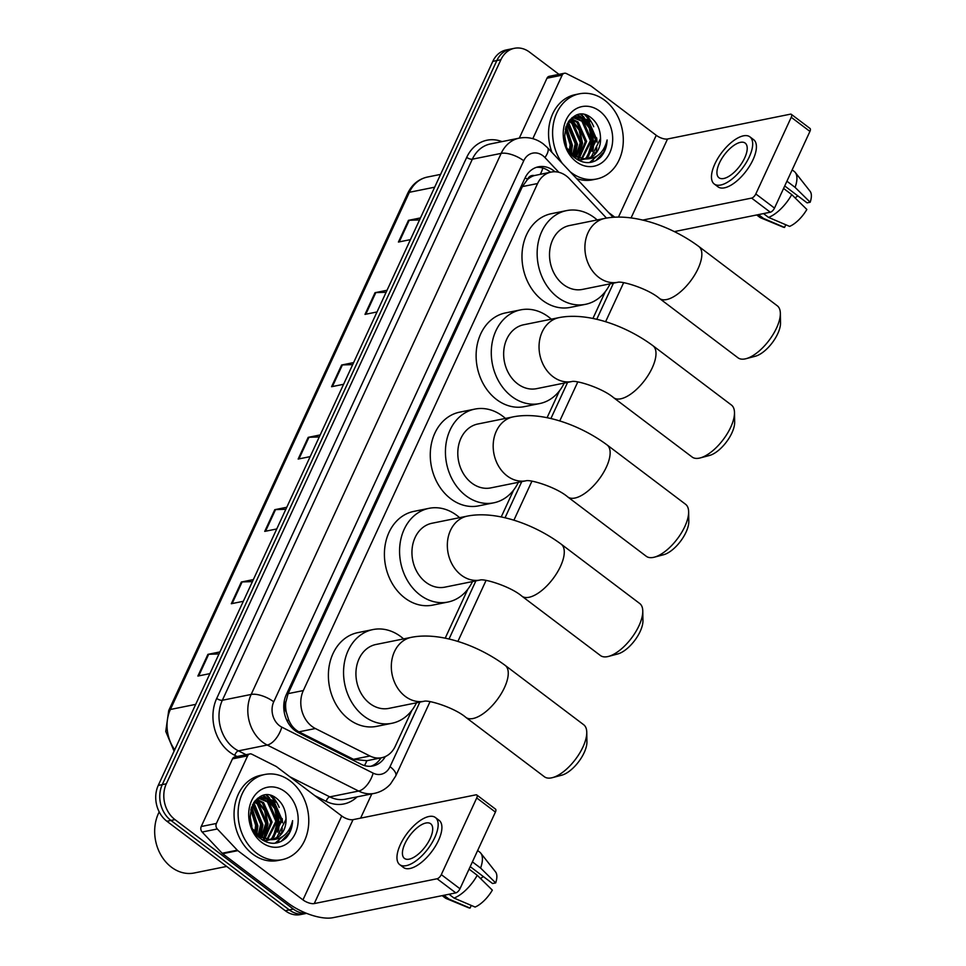 <?xml version="1.0" encoding="UTF-8"?>
<svg xmlns="http://www.w3.org/2000/svg" width="966" height="966" viewBox="0 0 966 966"><rect width="100%" height="100%" fill="white"/><g stroke="black" fill="none" stroke-linecap="round" stroke-linejoin="round"><path stroke-width="1.45" d="M606.491 218.087L569.409 178.734A26.07 20.986 78.6 0 0 566.317 175.957A26.07 20.986 78.6 0 0 551.127 172.093A26.07 20.986 78.6 0 0 537.591 183.528L303.312 690.569A26.07 20.986 78.6 0 0 315.375 728.521L369.93 755.992A26.07 20.986 78.6 0 0 381.715 757.718A26.07 20.986 78.6 0 0 395.239 746.295L411.794 710.481M286.334 712.28A26.07 20.986 -101.4 0 1 285.791 702.367L285.61 702.741A8.694 6.991 78.6 0 0 286.334 712.28L288.423 719.115C290.585 724.971 294.087 729.209 298.941 731.842L353.496 759.312L366.839 760.713A26.07 13.077 -63.3 0 1 364.508 765.591M551.127 172.093L534.331 175.571A8.694 6.991 78.6 0 0 527.448 179.362A26.07 10.409 -155.2 0 0 525.154 177.72M527.448 179.362L527.279 179.736A26.07 20.986 -101.4 0 1 534.331 175.571M527.279 179.736L522.389 186.595L288.11 693.636L285.791 702.367M445.193 638.2L467.81 589.248M501.209 516.967L513.67 490.004M547.058 417.723L559.519 390.759M592.919 318.478L605.38 291.515M554.979 171.767A26.07 20.986 78.6 0 0 553.627 170.668A26.07 20.986 78.6 0 0 538.436 166.804A26.07 20.986 78.6 0 0 524.912 178.239L286.274 694.699A26.07 20.986 78.6 0 0 298.337 732.651L361.067 764.239A26.07 20.986 78.6 0 0 372.864 765.978A26.07 20.986 78.6 0 0 385.349 756.547M536.444 167.335A26.07 20.986 -101.4 0 1 549.582 171.477A26.07 20.986 -101.4 0 1 550.511 172.214M266.121 795.006A34.764 27.978 -101.4 0 1 268.838 797.856A34.764 27.978 -101.4 0 0 266.121 795.006M269.9 799.16A34.764 27.978 -101.4 0 1 274.718 807.202A34.764 27.978 -101.4 0 0 269.9 799.16M277.834 817.405A34.764 27.978 -101.4 0 1 277.773 832.197A34.764 27.978 -101.4 0 0 277.834 817.405M271.857 795.887A34.764 27.978 -101.4 0 1 279.21 807.419A34.764 27.978 -101.4 0 0 271.857 795.887M282.169 818.564A34.764 27.978 -101.4 0 1 282.495 822.778A34.764 27.978 -101.4 0 0 282.169 818.564M282.277 828.212A34.764 27.978 -101.4 0 1 281.408 833.284A34.764 27.978 -101.4 0 0 282.277 828.212M279.85 838.174A34.764 27.978 -101.4 0 1 278.812 840.517A34.764 27.978 -101.4 0 0 279.85 838.174M278.498 841.132A34.764 27.978 -101.4 0 1 277.592 842.75A34.764 27.978 -101.4 0 0 278.498 841.132M580.638 114.338A34.764 27.978 -101.4 0 1 583.355 117.188A34.764 27.978 -101.4 0 0 580.638 114.338M584.418 118.492A34.764 27.978 -101.4 0 1 589.224 126.534A34.764 27.978 -101.4 0 0 584.418 118.492M592.339 136.737A34.764 27.978 -101.4 0 1 592.279 151.529A34.764 27.978 -101.4 0 0 592.339 136.737M586.362 115.22A34.764 27.978 -101.4 0 1 593.716 126.751A34.764 27.978 -101.4 0 0 586.362 115.22M596.686 137.897A34.764 27.978 -101.4 0 1 597 142.111A34.764 27.978 -101.4 0 0 596.686 137.897M596.795 147.556A34.764 27.978 -101.4 0 1 595.913 152.616A34.764 27.978 -101.4 0 0 596.795 147.556M594.356 157.506A34.764 27.978 -101.4 0 1 593.317 159.849A34.764 27.978 -101.4 0 0 594.356 157.506M593.003 160.477A34.764 27.978 -101.4 0 1 592.11 162.083A34.764 27.978 -101.4 0 0 593.003 160.477M306.355 913.256A26.07 20.986 -101.4 0 1 293.362 909.103L174.991 819.627A26.07 20.986 -101.4 0 1 166.321 783.8L500.895 59.735A26.07 20.986 -101.4 0 1 514.419 48.3A26.07 20.986 -101.4 0 1 529.61 52.164L558.976 74.358M371.813 793.883L360.608 818.13M306.596 913.353L300.462 914.597A26.07 20.986 -101.4 0 1 285.272 910.733L166.901 821.257A26.07 20.986 -101.4 0 1 158.243 785.43L492.805 61.365L496.85 60.544A26.07 20.986 -101.4 0 1 510.374 49.121A26.07 20.986 -101.4 0 0 496.85 60.544L162.276 784.609L496.85 60.544L500.895 59.735M166.901 821.257L170.946 820.448A26.07 20.986 -101.4 0 1 162.276 784.609A26.07 20.986 -101.4 0 0 170.946 820.448L289.317 909.924L170.946 820.448L174.991 819.627M304.507 913.776A26.07 20.986 -101.4 0 1 289.317 909.924A26.07 20.986 -101.4 0 0 304.507 913.776M381.002 757.863A26.07 20.986 -101.4 0 1 370.811 766.255M276.566 842.98A34.764 27.978 78.6 0 0 277.073 842.111M280.031 834.878A34.764 27.978 78.6 0 0 280.394 833.501M275.431 802.166A34.764 27.978 78.6 0 0 270.178 795.392M591.083 162.312A34.764 27.978 78.6 0 0 591.59 161.443M594.537 154.222A34.764 27.978 78.6 0 0 594.899 152.833M589.936 121.499A34.764 27.978 78.6 0 0 584.684 114.725M218.992 653.946L208.692 654.272A6.955 2.777 -155.2 0 0 207.919 654.356L197.885 676.055L209.9 673.628M219.922 651.929L207.919 654.356M252.416 581.617L242.116 581.93A6.955 2.777 -155.2 0 0 241.343 582.015L231.309 603.726L243.323 601.299M253.346 579.6L241.343 582.015M285.839 509.287L275.539 509.601A6.955 2.777 -155.2 0 0 274.767 509.686L264.732 531.385L276.747 528.957M286.769 507.259L274.767 509.686M419.534 219.946L409.234 220.26A6.955 2.777 -155.2 0 0 408.461 220.345L398.427 242.043L410.441 239.628M420.464 217.918L408.461 220.345M386.11 292.275L375.81 292.601A6.955 2.777 -155.2 0 0 375.037 292.686L365.003 314.385L377.018 311.958M387.04 290.259L375.037 292.686M352.687 364.617L342.387 364.931A6.955 2.777 -155.2 0 0 341.614 365.015L331.58 386.714L343.594 384.287M353.616 362.588L341.614 365.015M319.263 436.946L308.963 437.272A6.955 2.777 -155.2 0 0 308.19 437.356L298.156 459.055L310.171 456.628M320.193 434.929L308.19 437.356M492.805 61.365A26.07 20.986 -101.4 0 1 506.329 49.93L514.419 48.3M532.809 138.669L562.152 75.155L546.985 78.222A4.347 3.502 -101.4 0 1 549.243 76.314L564.41 73.259A4.347 3.502 78.6 0 0 562.152 75.155M519.31 138.114L546.985 78.222M791.335 114.338L810.027 128.466A4.347 1.908 127.1 0 1 809.931 131.412L791.239 117.284A4.347 1.908 -52.9 0 0 791.335 114.338A4.347 1.908 -52.9 0 0 790.381 114.181L667.53 138.995A8.694 3.466 24.8 0 1 656.252 135.312L591.107 86.071A4.347 3.502 78.6 0 0 590.54 85.708L566.378 73.549A4.347 3.502 78.6 0 0 564.41 73.259M774.503 208.088A4.347 1.908 127.1 0 1 770.3 212.218L751.608 198.09A4.347 1.908 -52.9 0 0 755.81 193.961L774.503 208.088L809.931 131.412M674.389 231.599L770.3 212.218M755.81 193.961L791.239 117.284M751.608 198.09L642.656 220.103M614.762 217.169L608.544 212.472M744.714 157.869A21.723 9.539 -52.9 0 0 745.172 143.089A21.723 9.539 -52.9 0 0 719.441 162.976A21.723 9.539 -52.9 0 0 718.97 177.756A21.723 9.539 -52.9 0 0 744.714 157.869M784.73 185.967L807.081 202.86L810.184 202.232L795.09 187.38L786.928 181.21M797.88 195.905A17.388 7.631 -52.9 0 0 795.115 197.921M714.248 183.999L717.992 186.824A29.548 12.969 -52.9 0 0 752.997 159.776A29.548 12.969 -52.9 0 0 753.637 139.672L749.894 136.846A29.548 12.969 -52.9 0 0 714.888 163.894A29.548 12.969 -52.9 0 0 714.248 183.999A29.548 12.969 -52.9 0 0 749.266 156.951A29.548 12.969 -52.9 0 0 749.894 136.846M756.68 214.971L759.638 217.205A28.678 12.594 -52.9 0 0 760.894 217.918A28.678 12.594 -52.9 0 0 763.502 218.437L784.561 227.421L785.793 224.764M758.455 214.609L763.502 218.437M768.55 217.41A28.678 12.594 -52.9 0 0 791.746 194.613L806.852 209.465A22.592 9.914 -52.9 0 1 789.62 226.394L768.55 217.41L763.502 213.595M783.583 188.442L791.746 194.613M760.894 217.918L782.979 227.046A22.592 9.914 -52.9 0 0 784.561 227.421M795.09 187.38A28.678 12.594 -52.9 0 0 795.26 172.455A28.678 12.594 -52.9 0 0 794.221 171.441L792.156 169.883M810.184 202.232A22.592 9.914 -52.9 0 0 810.063 191.232L795.26 172.455M562.429 163.544A43.458 34.981 -101.4 0 1 579.346 93.823A43.458 34.981 -101.4 0 1 604.668 100.247A43.458 34.981 -101.4 0 1 623.034 145.323A43.458 34.981 -101.4 0 1 596.553 179.012A43.458 34.981 -101.4 0 1 571.244 172.588A43.458 34.981 -101.4 0 1 570.157 171.743M552.009 152.483A43.458 34.981 -101.4 0 1 575.301 94.632L579.346 93.823M600.538 157.277C604.656 152.749 606.853 146.977 607.119 139.985C603.907 152.857 596.42 159.197 584.684 159.016A21.723 17.485 -101.4 0 0 587.195 158.738A21.723 17.485 -101.4 0 0 600.466 136.882C600.007 129.215 597.217 123.105 592.073 118.54C571.027 99.836 552.395 142.485 575.253 158.098C584.261 164.377 592.689 164.099 600.538 157.277M599.644 111.102A30.417 24.488 -101.4 0 1 609.751 152.906A30.417 24.488 -101.4 0 1 576.255 161.733A30.417 24.488 -101.4 0 1 566.148 119.929A30.417 24.488 -101.4 0 1 599.644 111.102M581.629 159.849L583.476 159.269M584.092 159.016L586.253 157.881L595.442 139.623L586.978 120.219L575.555 116.765M578.103 160.006L584.128 159.233M584.744 159.016L587.509 157.627L596.71 139.37L588.246 119.965L576.183 116.62L569.771 119.941M581.399 158.762L590.395 140.65L581.918 121.233L573.104 117.671M579.685 160.03L581.496 159.209M582.075 158.871L591.651 140.396L583.186 120.979L573.707 117.393M577.004 159.342L578.054 158.509M578.61 158.026L585.336 141.664L576.871 122.259L570.761 119.108M577.463 159.631L578.755 158.714M579.322 158.255L586.604 141.41L578.127 122.006L571.329 118.697M575.712 156.673L580.276 142.69L571.812 123.286L568.732 121.281M576.448 157.084L581.544 142.437L573.08 123.02L569.191 120.653M572.657 154.524L575.229 143.705L566.909 124.421M573.442 155.164L576.485 143.451L567.356 123.539M569.324 151.034L570.169 144.731L565.303 129.106M570.194 152.097L571.437 144.477L565.665 127.717M566.378 145.48L564.603 135.578M576.183 116.62L571.691 117.997M572.717 155.816L585.36 159.088M567.851 148.921L574.058 155.623L584.684 159.016M573.055 117.405L572.343 117.466M586.64 158.835L591.301 156.854L600.502 138.609L600.466 136.882M596.553 179.012L592.508 179.833A43.458 34.981 -101.4 0 1 576.569 178.541M571.341 153.316L572.415 145.298L566.197 126.111M574.987 156.251L577.475 144.284L568.334 121.861M578.598 158.013L582.522 143.258L579.733 129.879L571.643 119.373M588.692 156.009L592.641 141.217L589.84 127.838L581.749 117.333M580.59 116.5L577.535 114.833M589.538 162.542L597.894 155.369M570.87 152.833L571.787 145.431L565.967 126.775M574.541 155.949L576.835 144.405L568.044 122.32M578.151 157.844L581.894 143.391L579.105 130.012L570.628 119.216M587.521 156.987L592.001 141.338L589.212 127.959L580.445 116.971M579.6 116.403L576.992 114.99M595.611 160.791L603.81 152.036L607.119 139.985M780.347 313.31L780.516 322.946A23.896 10.493 127.1 0 1 777.751 333.693A23.896 10.493 127.1 0 1 755.364 356.225L746.054 358.688A32.59 14.309 -52.9 0 0 776.579 327.957A32.59 14.309 -52.9 0 0 780.347 313.31A32.59 14.309 -52.9 0 0 777.28 305.787L698.78 246.451A32.59 14.309 127.1 0 1 698.08 268.62A32.59 14.309 127.1 0 1 659.476 298.446L737.964 357.782A32.59 14.309 -52.9 0 0 746.054 358.688M604.957 218.376L569.566 225.525A32.59 26.239 78.6 0 0 549.714 250.786A32.59 26.239 78.6 0 0 563.492 284.596A32.59 26.239 78.6 0 0 582.474 289.414L617.733 282.289A32.59 26.239 78.6 0 1 598.884 277.447A32.59 26.239 78.6 0 1 588.053 232.661A32.59 26.239 78.6 0 1 604.957 218.376C633.418 212.737 671.587 226.286 698.78 246.451M610.065 283.847A47.805 38.471 -101.4 0 1 585.493 304.326A47.805 38.471 -101.4 0 1 557.636 297.25A47.805 38.471 -101.4 0 1 537.434 247.67A47.805 38.471 -101.4 0 1 566.559 210.612A47.805 38.471 -101.4 0 1 594.404 217.688A47.805 38.471 -101.4 0 1 597.157 219.946M585.493 304.326L570.314 307.393A47.805 38.471 -101.4 0 1 542.469 300.317A47.805 38.471 -101.4 0 1 522.268 250.725A47.805 38.471 -101.4 0 1 551.393 213.679L566.559 210.612M734.486 412.554L734.667 422.19A23.896 10.493 127.1 0 1 731.902 432.925A23.896 10.493 127.1 0 1 709.503 455.469L700.193 457.932A32.59 14.309 -52.9 0 0 730.731 427.201A32.59 14.309 -52.9 0 0 734.486 412.554A32.59 14.309 -52.9 0 0 731.419 405.032L652.919 345.695A32.59 14.309 127.1 0 1 652.231 367.865A32.59 14.309 127.1 0 1 613.615 397.69L692.115 457.027A32.59 14.309 -52.9 0 0 700.193 457.932M559.109 317.609L523.717 324.757A32.59 26.239 78.6 0 0 503.854 350.03A32.59 26.239 78.6 0 0 517.631 383.84A32.59 26.239 78.6 0 0 536.613 388.658L571.884 381.534A32.59 26.239 78.6 0 1 553.023 376.692A32.59 26.239 78.6 0 1 542.192 331.906A32.59 26.239 78.6 0 1 559.109 317.609C587.557 311.982 625.727 325.53 652.919 345.695M564.204 383.091A47.805 38.471 -101.4 0 1 539.632 403.571A47.805 38.471 -101.4 0 1 511.787 396.495A47.805 38.471 -101.4 0 1 491.573 346.903A47.805 38.471 -101.4 0 1 520.698 309.857A47.805 38.471 -101.4 0 1 548.543 316.92A47.805 38.471 -101.4 0 1 551.308 319.191M539.632 403.571L524.466 406.626A47.805 38.471 -101.4 0 1 496.621 399.562A47.805 38.471 -101.4 0 1 476.407 349.97A47.805 38.471 -101.4 0 1 505.532 312.912L520.698 309.857M688.637 511.799L688.806 521.435A23.896 10.493 127.1 0 1 686.041 532.169A23.896 10.493 127.1 0 1 663.654 554.713L654.332 557.177A32.59 14.309 -52.9 0 0 684.87 526.446A32.59 14.309 -52.9 0 0 688.637 511.799A32.59 14.309 -52.9 0 0 685.57 504.276L607.071 444.928A32.59 14.309 127.1 0 1 606.37 467.109A32.59 14.309 127.1 0 1 567.754 496.935L646.254 556.271A32.59 14.309 -52.9 0 0 654.332 557.177M526.156 480.754L525.975 480.79A32.59 26.239 78.6 0 1 507.162 475.936A32.59 26.239 78.6 0 1 496.331 431.15A32.59 26.239 78.6 0 1 513.248 416.853L477.856 424.002A32.59 26.239 78.6 0 0 457.993 449.275A32.59 26.239 78.6 0 0 471.77 483.072A32.59 26.239 78.6 0 0 490.764 487.902L526.023 480.778M518.356 482.324A47.805 38.471 -101.4 0 1 493.771 502.815A47.805 38.471 -101.4 0 1 465.926 495.739A47.805 38.471 -101.4 0 1 445.724 446.147A47.805 38.471 -101.4 0 1 474.849 409.101A47.805 38.471 -101.4 0 1 502.694 416.165A47.805 38.471 -101.4 0 1 505.447 418.435M493.771 502.815L478.605 505.87A47.805 38.471 -101.4 0 1 450.76 498.794A47.805 38.471 -101.4 0 1 430.558 449.214A47.805 38.471 -101.4 0 1 459.683 412.156L474.849 409.101M642.776 611.043L642.945 620.679A23.896 10.493 127.1 0 1 640.192 631.414A23.896 10.493 127.1 0 1 617.793 653.946L608.483 656.421A32.59 14.309 -52.9 0 0 639.009 625.69A32.59 14.309 -52.9 0 0 642.776 611.043A32.59 14.309 -52.9 0 0 639.709 603.509L561.21 544.172A32.59 14.309 127.1 0 1 560.509 566.342A32.59 14.309 127.1 0 1 521.906 596.179L600.405 655.516A32.59 14.309 -52.9 0 0 608.483 656.421M467.387 516.098L431.995 523.246A32.59 26.239 78.6 0 0 412.144 548.507A32.59 26.239 78.6 0 0 425.921 582.317A32.59 26.239 78.6 0 0 444.903 587.147L480.162 580.023A32.59 26.239 78.6 0 1 461.313 575.168A32.59 26.239 78.6 0 1 450.482 530.382A32.59 26.239 78.6 0 1 467.387 516.098C495.848 510.459 534.017 524.019 561.21 544.172M472.495 581.568A47.805 38.471 -101.4 0 1 447.922 602.047A47.805 38.471 -101.4 0 1 420.065 594.984A47.805 38.471 -101.4 0 1 399.864 545.392A47.805 38.471 -101.4 0 1 428.989 508.333A47.805 38.471 -101.4 0 1 456.833 515.409A47.805 38.471 -101.4 0 1 459.587 517.679M447.922 602.047L432.756 605.114A47.805 38.471 -101.4 0 1 404.899 598.039A47.805 38.471 -101.4 0 1 384.697 548.459A47.805 38.471 -101.4 0 1 413.822 511.4L428.989 508.333M586.76 732.276L586.93 741.912A23.896 10.493 127.1 0 1 584.164 752.647A23.896 10.493 127.1 0 1 561.777 775.179L552.455 777.642A32.59 14.309 -52.9 0 0 582.993 746.923A32.59 14.309 -52.9 0 0 586.76 732.276A32.59 14.309 -52.9 0 0 583.693 724.742L505.194 665.405A32.59 14.309 127.1 0 1 504.494 687.575A32.59 14.309 127.1 0 1 465.89 717.412L544.377 776.749A32.59 14.309 -52.9 0 0 552.455 777.642M411.371 637.331L375.979 644.479A32.59 26.239 78.6 0 0 356.128 669.74A32.59 26.239 78.6 0 0 369.906 703.55A32.59 26.239 78.6 0 0 388.887 708.38L424.146 701.256A32.59 26.239 78.6 0 1 405.297 696.401A32.59 26.239 78.6 0 1 394.466 651.615A32.59 26.239 78.6 0 1 411.371 637.331C439.832 631.692 478.001 645.252 505.194 665.405M416.479 702.801A47.805 38.471 -101.4 0 1 391.894 723.28A47.805 38.471 -101.4 0 1 364.049 716.217A47.805 38.471 -101.4 0 1 343.848 666.625A47.805 38.471 -101.4 0 1 372.973 629.566A47.805 38.471 -101.4 0 1 400.818 636.642A47.805 38.471 -101.4 0 1 403.571 638.912M391.894 723.28L376.728 726.347A47.805 38.471 -101.4 0 1 348.883 719.272A47.805 38.471 -101.4 0 1 328.681 669.692A47.805 38.471 -101.4 0 1 357.806 632.633L372.973 629.566M216.384 823.467A4.347 3.502 78.6 0 0 217.314 828.973L237.31 850.177A4.347 3.502 78.6 0 0 237.817 850.648L222.651 853.702A4.347 3.502 -101.4 0 1 222.144 853.244L202.148 832.028A4.347 3.502 -101.4 0 1 201.218 826.522L216.384 823.467L247.646 755.823L232.468 758.89A4.347 3.502 -101.4 0 1 234.726 756.982L249.892 753.927A4.347 3.502 78.6 0 0 247.646 755.823M201.218 826.522L232.468 758.89M222.651 853.702L287.796 902.944A34.764 13.886 -155.2 0 0 332.944 917.7L455.795 892.886L437.103 878.758L314.252 903.572A8.694 3.466 24.8 0 1 302.962 899.889L237.817 850.648M476.818 795.006L495.51 809.134A4.347 1.908 127.1 0 1 495.413 812.08L476.733 797.952A4.347 1.908 -52.9 0 0 476.818 795.006A4.347 1.908 -52.9 0 0 475.876 794.849L353.025 819.663A8.694 3.466 24.8 0 1 341.735 815.98L276.59 766.738A4.347 3.502 78.6 0 0 276.022 766.376L251.86 754.217A4.347 3.502 78.6 0 0 249.892 753.927M437.103 878.758A4.347 1.908 -52.9 0 0 441.305 874.628L459.985 888.756L495.413 812.08M459.985 888.756A4.347 1.908 127.1 0 1 455.795 892.886M441.305 874.628L476.733 797.952M430.196 838.536A21.723 9.539 -52.9 0 0 430.667 823.757A21.723 9.539 -52.9 0 0 404.923 843.644A21.723 9.539 -52.9 0 0 404.464 858.424A21.723 9.539 -52.9 0 0 430.196 838.536M470.213 866.635L492.563 883.528L495.679 882.9L480.585 868.048L472.41 861.877M483.362 876.573A17.388 7.631 -52.9 0 0 480.609 878.589M399.743 864.655L403.474 867.48A29.548 12.969 -52.9 0 0 438.492 840.444A29.548 12.969 -52.9 0 0 439.119 820.339L435.376 817.514A29.548 12.969 -52.9 0 0 400.371 844.562A29.548 12.969 -52.9 0 0 399.743 864.655A29.548 12.969 -52.9 0 0 434.748 837.619A29.548 12.969 -52.9 0 0 435.376 817.514M442.162 895.639L445.121 897.873A28.678 12.594 -52.9 0 0 446.377 898.585A28.678 12.594 -52.9 0 0 448.985 899.105L470.056 908.088L471.275 905.432M443.937 895.277L448.985 899.105M454.044 898.078A28.678 12.594 -52.9 0 0 477.24 875.281L492.334 890.133A22.592 9.914 -52.9 0 1 475.103 907.062L454.044 898.078L448.997 894.262M469.065 869.11L477.24 875.281M446.377 898.585L468.474 907.714A22.592 9.914 -52.9 0 0 470.056 908.088M480.585 868.048A28.678 12.594 -52.9 0 0 480.742 853.123A28.678 12.594 -52.9 0 0 479.716 852.109L477.651 850.551M495.679 882.9A22.592 9.914 -52.9 0 0 495.546 871.887L480.742 853.123M226.66 866.43L194.226 872.986A39.111 31.48 -101.4 0 1 171.441 867.202A39.111 31.48 -101.4 0 1 159.209 811.911M256.727 853.256A43.458 34.981 -101.4 0 1 238.361 808.168A43.458 34.981 -101.4 0 1 264.841 774.49A43.458 34.981 -101.4 0 1 290.15 780.914A43.458 34.981 -101.4 0 1 308.516 825.99A43.458 34.981 -101.4 0 1 282.048 859.68A43.458 34.981 -101.4 0 1 256.727 853.256M282.048 859.68L278.003 860.501A43.458 34.981 -101.4 0 1 252.681 854.065A43.458 34.981 -101.4 0 1 234.315 808.989A43.458 34.981 -101.4 0 1 260.796 775.3L264.841 774.49M286.033 837.945C290.15 833.404 292.336 827.645 292.613 820.653C289.389 833.525 281.915 839.865 270.178 839.683A21.723 17.485 -101.4 0 0 272.69 839.406A21.723 17.485 -101.4 0 0 285.948 817.55C285.501 809.882 282.7 803.772 277.568 799.208C256.521 780.504 237.877 823.153 260.735 838.766C269.743 845.045 278.172 844.767 286.033 837.945M285.139 791.77A30.417 24.488 -101.4 0 1 295.246 833.561A30.417 24.488 -101.4 0 1 261.738 842.4A30.417 24.488 -101.4 0 1 251.631 800.597A30.417 24.488 -101.4 0 1 285.139 791.77M267.111 840.517L268.971 839.937M269.574 839.683L271.736 838.548L280.937 820.291L272.472 800.886L261.049 797.433M263.585 840.674L269.623 839.901M270.226 839.683L273.004 838.295L282.193 820.037L273.728 800.633L261.677 797.288L255.253 800.609M266.882 839.43L275.878 821.317L267.413 801.901L258.598 798.339M265.179 840.698L266.978 839.877M267.57 839.539L277.145 821.064L268.681 801.647L259.202 798.061M262.486 840.009L263.549 839.176M257.125 800.041L265.215 810.546L268.017 823.926L264.092 838.681L270.818 822.332L262.354 802.927L256.244 799.776M262.945 840.299L264.237 839.382M264.805 838.923L272.086 822.078L263.621 802.674L256.823 799.365M261.194 837.341L265.771 823.358L257.294 803.953L254.215 801.949M261.943 837.739L267.027 823.104L258.562 803.688L254.674 801.321M258.139 835.192L260.711 824.372L252.392 805.089M258.924 835.819L261.979 824.119L252.838 804.195M254.807 831.702L255.652 825.399L250.786 809.774M255.688 832.764L256.92 825.145L251.16 808.385M251.86 826.147L250.085 816.246M261.677 797.288L257.185 798.665M258.212 836.484L270.854 839.756M253.334 829.589L259.552 836.29L270.178 839.683M258.538 798.073L257.837 798.133M272.122 839.502L276.795 837.522L285.996 819.277L285.948 817.55M256.823 833.984L257.898 825.966L251.691 806.779M260.482 836.906L262.957 824.94L253.816 802.529M274.175 836.677L278.123 821.885L275.334 808.506L267.232 798.001M266.073 797.167L263.03 795.501M275.032 843.209L283.376 836.037M256.352 833.501L257.27 826.099L251.45 807.443M260.035 836.616L262.329 825.073L253.539 802.988M263.633 838.512L267.377 824.046L264.587 810.667L256.111 799.884M273.016 837.655L277.496 822.006L274.694 808.627L265.94 797.638M265.095 797.071L262.474 795.658M281.094 841.458L289.305 832.704L292.613 820.653M287.445 721.566A26.07 13.077 -63.3 0 0 288.423 719.115M540.236 174.291A26.07 9.467 -43.3 0 0 542.747 167.999M285.61 702.741A26.07 10.409 -155.2 0 0 284.149 701.678M522.389 186.595L537.591 183.528M353.496 759.312L369.93 755.992M298.941 731.842L315.375 728.521M288.11 693.636L303.312 690.569M558.843 172.31L544.945 157.567A17.388 13.995 78.6 0 0 542.892 155.707A17.388 13.995 78.6 0 0 523.741 160.754L273.74 701.811A17.388 13.995 78.6 0 0 279.512 725.707A17.388 13.995 78.6 0 0 281.782 727.12L373.154 773.138A17.388 13.995 78.6 0 0 390.035 766.666L419.86 702.125M373.154 773.138A17.388 8.718 -63.3 0 1 358.627 791.057L329.804 796.878A34.764 27.978 78.6 0 0 345.526 799.196L374.349 793.376A34.764 27.978 -101.4 0 1 358.627 791.057L267.244 745.04A34.764 27.978 -101.4 0 1 262.716 742.214A34.764 27.978 -101.4 0 1 251.16 694.445L501.173 153.377A34.764 27.978 -101.4 0 1 519.213 138.138L490.39 143.958A34.764 27.978 78.6 0 0 472.35 159.197L222.349 700.265A34.764 27.978 78.6 0 0 233.893 748.034A34.764 27.978 78.6 0 0 238.433 750.86L246.052 754.7M237.105 756.511L234.798 755.34A39.111 31.48 -101.4 0 1 216.71 698.418L466.711 157.361A4.347 1.739 -155.2 0 0 472.35 159.197L501.173 153.377A17.388 6.943 24.8 0 1 523.741 160.754M234.798 755.34A4.347 2.186 116.7 0 1 238.433 750.86L267.244 745.04A17.388 8.718 -63.3 0 0 281.782 727.12M466.711 157.361A39.111 31.48 -101.4 0 1 501.994 141.616M357.142 796.841A39.111 31.48 -101.4 0 1 326.17 801.357L314.856 795.658M166.321 783.8L158.243 785.43M293.362 909.103L285.272 910.733M273.74 701.811A17.388 6.943 24.8 0 0 251.16 694.445L222.349 700.265A4.347 1.739 -155.2 0 1 216.71 698.418M289.848 776.761L329.804 796.878A4.347 2.186 116.7 0 0 326.17 801.357M449.009 639.045L475.876 580.892M505.025 517.812L521.737 481.648M550.886 418.568L567.585 382.403M596.734 319.323L613.446 283.159M390.035 766.666A17.388 6.943 24.8 0 1 395.71 776L430.039 701.678M544.945 157.567A17.388 6.303 -43.3 0 0 547.493 147.677L613.072 217.278M174.073 751.15L165.754 731.443L168.724 710.541A8.694 3.466 24.8 0 1 170.39 709.479A34.764 27.978 78.6 0 0 174.713 749.773M434.664 187.187L409.367 192.294A8.694 3.466 -155.2 0 0 407.7 193.357C411.987 184.494 418.544 179.06 427.407 177.056A34.764 27.978 78.6 0 0 409.367 192.294L170.39 709.479L195.687 704.371M298.977 458.886L308.963 437.272M332.401 386.557L342.387 364.931M365.824 314.216L375.81 292.601M399.248 241.886L409.234 220.26M265.553 531.215L275.539 509.601M232.13 603.557L242.116 581.93M198.706 675.886L208.692 654.272M631.064 217.93L667.53 138.995M618.469 217.072L656.252 135.312M581.23 114.326A34.764 27.978 -101.4 0 1 584.237 117.538M585.481 119.132A34.764 27.978 -101.4 0 1 593.003 150.201M314.252 903.572L353.025 819.663M302.962 899.889L341.735 815.98M222.144 853.244L237.31 850.177M217.314 828.973L202.148 832.028M266.725 794.994A34.764 27.978 -101.4 0 1 269.719 798.206M270.975 799.8A34.764 27.978 -101.4 0 1 278.486 830.869M366.09 760.882L381.715 757.718M547.493 147.677L543.254 143.886C535.949 138.488 527.943 136.568 519.213 138.138M374.349 793.376C380.713 792.023 386.11 788.884 390.518 783.969L395.71 776M457.872 641.46L486.055 580.445M513.888 520.227L531.916 481.213M559.749 420.983L577.777 381.968M605.597 321.738L623.625 282.724M168.724 710.541L407.7 193.357M427.407 177.056L440.581 174.387M617.866 282.265L617.685 282.301C621.911 280.768 648.101 288.677 659.476 298.446M572.005 381.51L571.836 381.546C576.062 380 602.241 387.921 613.615 397.69M513.248 416.853C541.709 411.214 579.866 424.774 607.071 444.928M525.975 480.79C530.201 479.245 556.392 487.166 567.754 496.935M480.295 579.998L480.114 580.023C484.34 578.489 510.531 586.41 521.906 596.179M424.279 701.231L424.098 701.256C428.324 699.722 454.515 707.643 465.89 717.412"/></g></svg>
